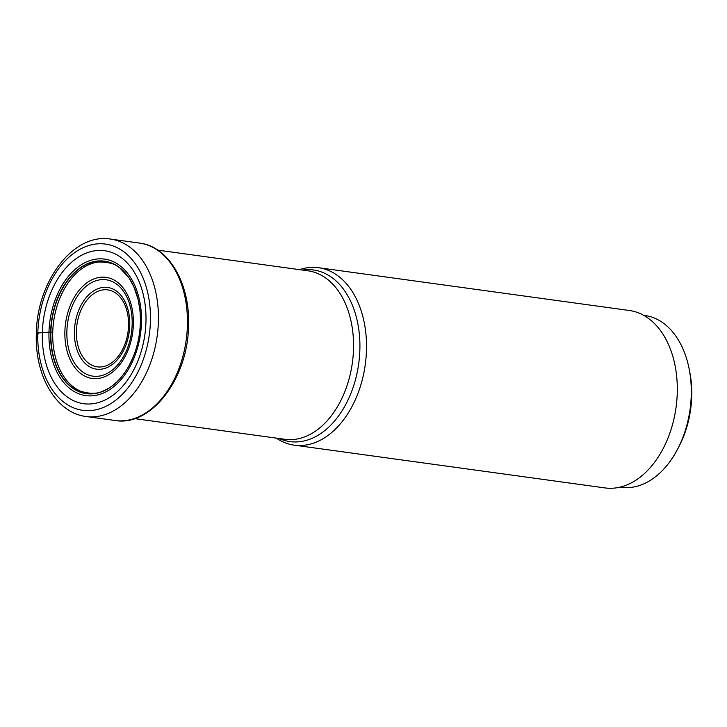 <?xml version="1.0" encoding="UTF-8"?>
<svg xmlns="http://www.w3.org/2000/svg" width="727" height="727" viewBox="0 0 727 727"><rect width="100%" height="100%" fill="white"/><g stroke="black" fill="none" stroke-linecap="round" stroke-linejoin="round"><path stroke-width="1.09" d="M145.963 321.888A77.216 51.263 97.8 0 1 91.875 403.839A77.216 51.263 97.8 0 1 42.339 332.548A77.216 51.263 97.8 0 1 96.427 250.597A77.216 51.263 97.8 0 1 145.963 321.888M138.975 303.695A66.675 44.265 -82.2 0 0 138.085 299.397L133.886 286.801L128.997 277.941L120.246 268.39C116.275 264.092 108.914 261.965 98.172 262.002A66.257 43.993 -82.2 0 0 52.735 332.212L50.599 332.012A66.866 44.392 97.8 0 0 81.578 392.571A66.866 44.392 97.8 0 0 132.914 357.629A66.866 44.392 97.8 0 0 140.347 322.788A66.866 44.392 -82.2 0 0 139.693 308.412A66.866 44.392 -82.2 0 0 92.502 261.956A66.866 44.392 -82.2 0 0 50.599 332.012L37.813 333.002A5.643 0.672 -178.3 0 0 38.204 333.966M299.524 269.653A89.548 59.45 97.8 0 1 318.599 267.727A89.548 59.45 97.8 0 1 366.472 350.25A89.548 59.45 97.8 0 1 294.171 445.142A89.548 59.45 97.8 0 1 276.333 438.127M294.171 445.142L604.955 487.917A89.548 59.45 -82.2 0 0 677.255 393.034A89.548 59.45 -82.2 0 0 629.382 310.502L318.599 267.727M620.004 487.145L621.221 487.308A86.722 57.578 -82.2 0 0 630.491 487.463A86.722 57.578 -82.2 0 0 678.246 447.905A86.722 57.578 -82.2 0 0 689.132 368.834A86.722 57.578 -82.2 0 0 644.876 315.482L643.659 315.318M678.246 447.905L679.736 444.96A79.952 53.08 -82.2 0 0 689.769 372.07L689.132 368.834M37.813 333.002A83.905 55.706 -82.2 0 0 91.638 410.473A83.905 55.706 -82.2 0 0 150.416 321.425A83.905 55.706 -82.2 0 0 96.582 243.945A83.905 55.706 -82.2 0 0 37.813 333.002M110.504 239.083A89.548 59.45 97.8 0 1 158.386 321.607A89.548 59.45 97.8 0 1 86.086 416.498C55.861 412.918 34.56 375.232 36.35 333.411C36.859 281.576 73.236 232.749 110.504 239.083L139.529 243.072C168.928 246.435 190.32 283.875 188.52 325.941C188.039 378.122 151.361 426.894 115.102 420.488A89.548 59.45 -82.2 0 0 187.402 325.605A89.548 59.45 -82.2 0 0 139.529 243.072M130.96 361.973A66.675 44.265 97.8 0 1 128.933 365.881C124.19 374.123 119.164 380.339 113.866 384.51C111.476 386.664 107.969 388.8 103.343 390.926C97.273 394.052 89.621 394.107 80.406 391.099A66.257 43.993 97.8 0 1 52.735 332.212M132.914 357.629L128.933 365.881A66.675 44.265 97.8 0 1 78.68 391.262A66.675 44.265 97.8 0 1 50.872 332.021A66.675 44.265 -82.2 0 1 89.385 263.201A66.675 44.265 -82.2 0 1 138.085 299.397L139.693 308.412M141.456 322.606A68.901 45.746 97.8 0 1 93.192 395.742A68.901 45.746 97.8 0 1 48.982 332.121A68.901 45.746 -82.2 0 1 97.245 258.985A68.901 45.746 -82.2 0 1 141.456 322.606M134.604 418.616L284.839 439.299A85.032 56.452 -82.2 0 0 353.495 349.278A85.032 56.452 -82.2 0 0 353.504 349.196A85.032 56.452 -82.2 0 0 308.03 270.826L157.795 250.143M302.477 270.062A86.613 57.506 97.8 0 1 359.865 349.814A86.613 57.506 97.8 0 1 359.856 349.905A86.613 57.506 97.8 0 1 279.295 438.535M64.885 331.421A51.026 33.878 -82.2 0 0 97.627 378.54A51.026 33.878 -82.2 0 0 133.368 324.378A51.026 33.878 -82.2 0 0 100.635 277.26A51.026 33.878 -82.2 0 0 64.885 331.421M132.169 324.469A48.645 32.297 -82.2 0 0 100.908 279.686A48.645 32.297 -82.2 0 0 66.875 331.312A48.645 32.297 -82.2 0 0 66.875 331.448A48.645 32.297 -82.2 0 0 98.136 376.222A48.645 32.297 -82.2 0 0 132.16 324.596A48.645 32.297 -82.2 0 0 132.169 324.469M129.751 325.551A41.23 27.381 97.8 0 1 100.835 369.234A41.23 27.381 97.8 0 1 74.408 331.158A41.23 27.381 97.8 0 1 74.408 331.076A41.23 27.381 97.8 0 1 103.325 287.383A41.23 27.381 97.8 0 1 129.751 325.46A41.23 27.381 97.8 0 1 129.751 325.551M76.399 330.967A38.849 25.79 97.8 0 1 103.643 289.809A38.849 25.79 97.8 0 1 128.543 325.678A38.849 25.79 97.8 0 1 128.543 325.76A38.849 25.79 97.8 0 1 101.298 366.917A38.849 25.79 97.8 0 1 76.399 331.049A38.849 25.79 97.8 0 1 76.399 330.967M115.102 420.488L86.086 416.498"/></g></svg>
